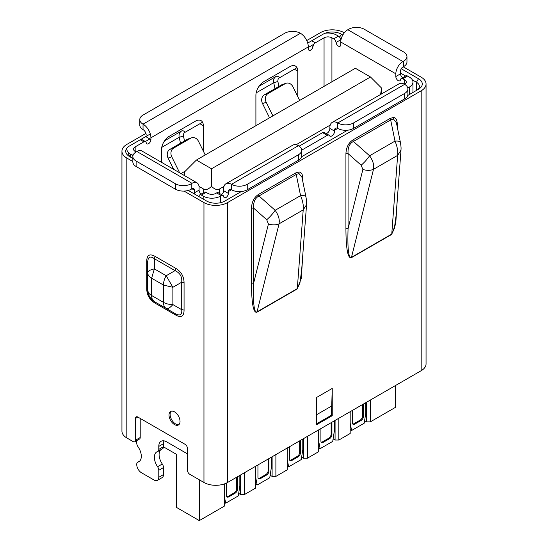 <?xml version="1.0" encoding="UTF-8"?>
<svg xmlns="http://www.w3.org/2000/svg" width="548" height="548" viewBox="0 0 548 548"><rect width="100%" height="100%" fill="white"/><g stroke="black" fill="none" stroke-linecap="round" stroke-linejoin="round"><path stroke-width="0.82" d="M223.974 186.409L219.385 189.06C217.186 190.218 214.563 189.307 211.514 186.327L211.514 168.777L370.489 76.994L355.378 68.267L196.403 160.05L184.813 171.64L184.395 175.038M370.489 76.994L381.614 88.118L380.579 94.482M211.514 186.327C208.459 189.307 205.836 190.218 203.644 189.06L199.02 186.389M196.403 160.05L211.514 168.777M330.218 125.067L296.105 144.761M301.66 150.371A3.336 1.925 -60 0 1 302.544 149.659L327.307 135.363A3.336 1.925 -60 0 1 328.978 135.198A3.336 1.925 -60 0 1 329.403 135.623A3.898 2.247 120 0 0 329.896 136.116A3.898 2.247 120 0 0 331.841 135.925A3.898 2.247 120 0 0 334.602 131.15L334.602 130.246A4.453 2.569 60 0 1 335.52 128.205A4.453 2.569 60 0 1 337.746 128.424A11.131 6.425 180 0 0 353.487 128.424L353.487 122.971A11.131 6.425 180 0 1 337.746 122.971L337.746 128.424L334.602 130.246M326.135 133.554A3.898 2.247 120 0 0 327.122 133.198A3.898 2.247 120 0 0 329.875 128.424L329.875 127.52A11.131 6.425 60 0 1 332.184 122.423A11.131 6.425 60 0 1 337.746 122.971L404.643 84.351A11.131 6.425 -120 0 0 399.081 83.803L332.184 122.423M220.481 202.698L220.481 196.129L221.337 195.636A3.336 1.925 -60 0 1 223.009 195.472A3.336 1.925 -60 0 1 223.666 196.561A3.336 1.925 120 0 0 224.324 197.657A3.336 1.925 120 0 0 225.995 197.492A3.336 1.925 120 0 0 228.352 193.403L228.352 191.581A4.453 2.569 60 0 1 229.276 189.546A4.453 2.569 60 0 1 231.503 189.766A11.131 6.425 180 0 0 247.244 189.766L247.244 184.313A11.131 6.425 180 0 1 231.503 184.313L231.503 189.766L228.352 191.581M221.515 194.609A3.336 1.925 120 0 0 223.632 190.677L223.632 188.855A11.131 6.425 60 0 1 225.934 183.765A11.131 6.425 60 0 1 231.503 184.313L298.4 145.693A11.131 6.425 -120 0 0 292.831 145.138L225.934 183.765M191.992 183.313L191.204 183.772A11.131 6.425 180 0 1 175.47 183.772L175.47 189.224L136.116 166.503L136.116 161.05A11.131 6.425 180 0 1 132.856 156.509A11.131 6.425 180 0 1 136.116 151.96L136.904 151.508L191.992 183.313A10.015 5.781 -60 0 1 197.006 182.82A10.015 5.781 -60 0 1 199.075 187.402L199.075 190.129A3.336 1.925 -120 0 0 201.191 194.061M194.355 190.129A3.336 1.925 120 0 0 193.663 188.601A3.336 1.925 120 0 0 191.992 188.765L194.355 190.129L194.355 192.855A3.336 1.925 -120 0 0 194.554 194.061M187.43 453.854L166.654 441.859A11.131 6.425 -120 0 0 161.085 441.304A11.131 6.425 -120 0 0 158.783 446.401L158.783 449.401A4.453 2.569 60 0 1 157.858 451.442A4.453 2.569 60 0 1 157.577 451.566A11.796 6.809 -120 0 0 156.817 451.901A11.796 6.809 -120 0 0 154.378 457.306A11.796 6.809 -120 0 0 157.577 466.738A4.453 2.569 60 0 1 158.783 470.294L158.783 477.301A6.679 3.857 60 0 1 157.399 480.356A6.679 3.857 60 0 1 154.063 480.027L141.466 472.753A6.679 3.857 60 0 1 136.747 464.574L136.747 464.259A4.453 2.569 60 0 1 137.671 462.217A4.453 2.569 60 0 1 138 462.08A11.796 6.809 -120 0 0 138.87 461.704A11.796 6.809 -120 0 0 138 446.709A4.453 2.569 60 0 1 136.747 443.085L136.747 440.626M160.763 449.764A11.796 6.809 -120 0 0 159.098 454.58A11.796 6.809 -120 0 0 162.297 464.012L157.577 466.738M407.815 88.091A3.336 1.925 -60 0 1 408.513 87.57L409.363 87.077L409.363 94.53M311.504 45.614L313.004 46.477A3.336 1.925 -60 0 1 315.333 42.86L324.053 37.826A5.562 3.213 180 0 1 331.924 37.826L333.718 38.86A3.336 1.925 60 0 1 336.047 42.477A3.336 1.925 60 0 0 337.657 45.553A3.336 1.925 60 0 0 340.048 46.258A3.336 1.925 60 0 0 340.74 44.73L340.74 42.004L395.827 73.809L395.827 76.535A3.336 1.925 60 0 0 397.286 79.898A3.336 1.925 60 0 0 399.862 80.789A3.336 1.925 60 0 0 400.52 79.7A3.336 1.925 60 0 1 401.177 78.604L405.897 75.877A3.336 1.925 60 0 1 407.568 76.042L409.363 77.083A12.241 7.069 180 0 1 412.952 82.084A12.241 7.069 180 0 1 409.363 87.077M401.177 78.604A3.336 1.925 60 0 1 402.849 78.768L404.643 79.809A5.562 3.213 180 0 1 406.274 82.084A5.562 3.213 180 0 1 404.643 84.351A11.131 6.425 180 0 1 407.904 88.892A11.131 6.425 180 0 1 404.643 93.441L404.643 98.893A11.131 6.425 0 0 0 407.904 94.345L407.904 88.892M328.978 135.198L324.252 132.472A3.336 1.925 120 0 0 322.587 132.637L327.307 135.363M299.146 146.172L322.587 132.637M223.009 195.472L218.282 192.745A3.336 1.925 120 0 0 216.618 192.91L221.337 195.636M198.883 196.561A3.336 1.925 -120 0 0 199.047 196.02A3.336 1.925 60 0 1 199.705 194.924L204.425 192.197A3.336 1.925 60 0 1 206.096 192.362L207.891 193.403A5.562 3.213 180 0 0 215.761 193.403L216.618 192.91M199.705 194.924A3.336 1.925 60 0 1 201.369 195.088L203.171 196.129L203.171 199.034M220.481 196.129A12.241 7.069 180 0 1 203.171 196.129M325.19 33.216A12.241 7.069 0 0 1 336.643 35.099L338.445 36.134A3.336 1.925 60 0 1 340.774 39.751A3.336 1.925 -120 0 0 340.883 40.292M403.698 61.088L402.91 61.54L347.822 29.736L348.61 29.284A11.131 6.425 180 0 1 364.345 29.284L403.698 51.998A11.131 6.425 180 0 1 406.959 56.547A11.131 6.425 180 0 1 403.698 61.088L403.698 66.541L402.91 66.993A3.336 1.925 120 0 0 400.547 71.082L400.547 73.809A3.336 1.925 -120 0 0 402.664 77.748M404.643 98.893L353.487 128.424M298.4 160.235A11.131 6.425 0 0 0 301.66 155.687L301.66 150.234A11.131 6.425 180 0 1 298.4 154.783L298.4 160.235L247.244 189.766M298.4 145.693A11.131 6.425 180 0 1 301.66 150.234M126.862 149.145A12.241 7.069 0 0 0 130.451 154.146L132.246 155.18A3.336 1.925 60 0 1 132.945 155.707M395.827 73.809A10.015 5.781 -60 0 1 402.91 61.54M347.822 29.736A10.015 5.781 120 0 0 340.74 42.004M353.487 122.971L404.643 93.441M247.244 184.313L298.4 154.783M163.975 440.852A11.131 6.425 -120 0 0 163.503 443.675L163.503 446.675L158.783 449.401M191.992 188.765L191.204 189.224L191.204 183.772M197.006 182.82L141.911 151.015A10.015 5.781 120 0 0 136.904 151.508M136.116 151.96L135.171 151.419A5.562 3.213 180 0 1 133.541 149.145A5.562 3.213 180 0 1 135.171 146.871L143.898 141.836A3.336 1.925 -60 0 1 145.562 141.672A3.336 1.925 -60 0 1 146.227 142.768A3.336 1.925 -60 0 0 146.885 143.857A3.336 1.925 -60 0 0 149.453 142.966A3.336 1.925 -60 0 0 150.912 139.603L146.193 136.877M157.399 480.356L162.119 477.63A6.679 3.857 -120 0 0 163.503 474.575L158.783 477.301M158.783 470.294L163.503 467.567L163.503 474.575M163.503 467.567A4.453 2.569 -120 0 0 162.297 464.012M157.858 451.442L162.585 448.716A4.453 2.569 -120 0 0 163.503 446.675M403.698 66.541A11.131 6.425 0 0 0 406.959 61.999L406.959 56.547M175.47 189.224A11.131 6.425 0 0 0 191.204 189.224M136.116 166.503A11.131 6.425 180 0 1 132.856 161.961L132.856 156.509M313.004 46.477A3.336 1.925 -60 0 1 311.394 49.546A3.336 1.925 -60 0 1 309.004 50.258A3.336 1.925 -60 0 1 308.312 48.731L308.312 46.909A11.131 6.425 -120 0 0 300.441 33.277L143.042 124.156A11.131 6.425 60 0 1 150.912 137.788L150.912 139.603M143.042 129.609L143.042 124.156A11.131 6.425 180 0 1 139.781 119.615L139.781 125.067A11.131 6.425 180 0 0 143.042 129.609A4.453 2.569 60 0 1 146.193 135.061M297.769 96.585L297.769 71.178A11.131 6.425 -60 0 0 295.461 66.082A11.131 6.425 -60 0 0 289.899 66.63L263.766 81.714A11.131 6.425 -60 0 0 255.902 95.345L255.902 125.698M203.329 151.111L203.329 125.698A11.131 6.425 -60 0 0 201.02 120.608A11.131 6.425 -60 0 0 195.458 121.156L169.325 136.24A11.131 6.425 -60 0 0 161.461 149.871L161.461 162.297M136.116 161.05L175.47 183.772M139.781 119.615A11.131 6.425 180 0 1 143.042 115.066L284.707 33.277A11.131 6.425 180 0 1 300.441 33.277M269.548 117.82L262.513 103.558L266.212 102.298L272.904 115.881M266.212 102.298A6.679 5.418 -108.8 0 1 267.993 93.605L285.309 83.611A6.679 5.418 -108.8 0 1 286.09 83.255A6.679 5.418 -108.8 0 1 292.968 86.851L299.667 100.435M173.606 169.311L168.078 158.084L171.771 156.824A6.679 5.418 -108.8 0 1 173.552 148.131L190.868 138.137A6.679 5.418 -108.8 0 1 191.649 137.781A6.679 5.418 -108.8 0 1 198.527 141.377L205.226 154.954M171.771 156.824L179.641 172.798M267.993 93.605L264.3 94.866A6.679 5.418 71.2 0 0 262.513 103.558M264.3 94.866L281.61 84.872A6.679 5.418 -108.8 0 1 282.398 84.515L286.09 83.255M191.649 137.781L187.957 139.041A6.679 5.418 71.2 0 0 187.169 139.398L190.868 138.137M168.078 158.084A6.679 5.418 -108.8 0 1 169.859 149.392L187.169 139.398M171.216 411.233A7.788 4.5 -120 0 0 170.695 417.59A7.788 4.5 -120 0 0 175.627 423.953A7.788 4.5 -120 0 0 178.929 424.59M174.524 424.59A7.788 4.5 -120 0 0 178.415 424.974A7.788 4.5 -120 0 0 179.614 418.734A7.788 4.5 -120 0 0 174.524 411.87A7.788 4.5 -120 0 0 170.627 411.48A7.788 4.5 -120 0 0 169.435 417.727A7.788 4.5 -120 0 0 174.524 424.59M400.999 150.145C400.999 148.611 401.383 148.213 400.341 142.09A11.131 2.432 -11.6 0 0 395.005 141.103C396.862 145.542 397.793 149.549 397.793 153.125L397.649 155.372L400.999 150.145L396.074 215.823L394.361 228.454L391.752 234.092L397.649 155.372L373.503 169.311L373.715 167.03C373.763 163.537 372.387 159.783 369.592 155.776L395.005 141.103L390.669 119.944L353.426 141.446C349.46 143.59 347.679 147.638 348.069 153.598L348.069 228.632C347.425 248.662 348.514 258.252 351.337 257.416L391.752 234.092A2.226 1.288 -120 0 0 391.724 234.393L395.738 223.728L397.259 200.027M306.558 204.671C306.558 203.13 306.942 202.739 305.9 196.616A11.131 2.432 -11.6 0 0 300.564 195.629C302.421 200.068 303.352 204.075 303.352 207.651L303.208 209.891L306.558 204.671L301.633 270.349L299.92 282.98L297.311 288.618L303.208 209.891L279.062 223.837L279.274 221.55C279.322 218.063 277.946 214.309 275.151 210.302L300.564 195.629L296.228 174.463L258.985 195.965C255.026 198.109 253.238 202.164 253.628 208.124L253.628 283.152C252.984 303.188 254.073 312.778 256.896 311.942L297.311 288.618A2.226 1.288 -120 0 0 297.283 288.919L301.297 278.254L302.818 254.553M161.722 147.385L179.148 137.322L179.011 135.863C179.011 133.719 179.922 132.061 181.744 130.89L164.606 140.788M416.446 90.441L416.446 82.262A10.015 5.781 180 0 1 419.384 86.351A10.015 5.781 180 0 1 416.466 90.427M188.272 190.437L206.63 201.034A12.912 7.453 0 0 0 224.892 201.034L241.319 191.547M301.482 156.817L347.569 130.212M407.733 95.475L418.494 89.262A12.912 7.453 180 0 0 418.494 78.72L401.239 68.76M203.959 202.582L203.959 482.48A16.693 9.638 0 0 0 227.564 482.48L421.172 370.701A16.693 9.638 0 0 0 426.056 363.886L426.056 83.988A16.693 9.638 180 0 1 421.172 90.804L227.564 202.582A16.693 9.638 180 0 1 203.959 202.582L184.053 191.088M203.959 482.48L189.793 474.301A3.336 1.925 60 0 1 187.43 470.211L187.43 448.401A3.336 1.925 -120 0 0 185.066 444.312L137.849 417.049A3.336 1.925 -120 0 0 136.178 416.884A3.336 1.925 -120 0 0 135.486 418.412L135.486 440.222A3.336 1.925 60 0 1 134.794 441.75A3.336 1.925 60 0 1 133.123 441.585L126.828 437.948L126.828 158.05A16.693 9.638 180 0 1 121.944 151.234A16.693 9.638 180 0 1 126.828 144.419L145.912 133.404M418.494 78.72L416.446 82.262L412.349 79.898M405.643 76.028L400.547 73.083M341.205 38.819L340.329 38.319M403.225 66.815L421.172 77.172A16.693 9.638 180 0 1 426.056 83.988M306.736 40.552L320.436 32.647A16.693 9.638 180 0 1 344.041 32.647L344.329 32.812M132.856 161.53L126.828 158.05M342.815 35.024L341.37 34.188A12.912 7.453 0 0 0 323.108 34.188L307.709 43.08M150.31 133.952L129.506 145.967A12.912 7.453 0 0 0 129.506 156.509L132.856 158.441M140.213 418.412L140.213 437.496A3.336 1.925 60 0 1 139.521 439.023L134.794 441.75M332.239 415.685L332.239 388.422L316.497 397.512L316.497 424.775L332.239 415.685L331.451 415.233L332.239 388.422M351.289 257.731L351.453 257.642A2.226 1.288 60 0 1 351.474 257.341L373.503 169.311C370.469 170.647 366.92 170.695 362.872 169.462L348.069 228.632A2.226 1.288 180 0 0 345.918 228.961C346.048 248.95 347.843 258.54 351.289 257.731A2.226 1.411 65.3 0 1 351.337 257.416M256.848 312.257L257.012 312.168A2.226 1.288 60 0 1 257.039 311.867L279.062 223.837C276.028 225.173 272.479 225.221 268.431 223.988L253.628 283.152A2.226 1.288 180 0 0 251.477 283.487C251.607 303.476 253.402 313.066 256.848 312.257A2.226 1.411 65.3 0 1 256.896 311.942M146.72 261.211L146.72 288.693C146.857 295.043 149.638 299.866 155.07 303.147L175.723 315.073C181.155 318.052 183.936 316.449 184.066 310.257L184.066 282.768C183.936 276.432 181.155 271.616 175.723 268.315L155.07 256.389C149.631 253.409 146.85 255.019 146.72 261.211A3.336 1.925 180 0 1 147.7 262.574L147.7 290.056L149.337 296.468M128.616 153.598A10.015 5.781 0 0 0 131.534 157.673M313.915 44.224L308.312 47.457M149.81 138.966L145.309 141.562M175.723 268.315A3.336 1.925 -60 0 1 175.031 270.644L154.378 258.718C150.084 255.628 147.857 256.916 147.7 262.574L147.7 272.76C147.864 271.082 150.09 269.794 154.378 268.904L154.378 258.718L155.07 256.389M316.497 414.774L331.451 406.143M316.497 423.864L331.451 415.233M397.259 127.026L397.259 124.286C397.197 120.053 395.964 117.772 393.567 117.45L390.21 118.389L352.967 139.891C348.507 142.809 346.158 147.487 345.918 153.933A2.226 1.288 180 0 1 348.069 153.598L361.146 165.195L362.872 169.462M352.967 139.891A2.226 1.288 -120 0 0 353.426 141.446L369.592 155.776A11.131 2.432 -48.4 0 1 361.146 165.195M390.21 118.389A2.226 1.288 -120 0 0 390.669 119.944L393.437 118.998L396.375 122.697L400.341 142.09M397.259 124.286A2.226 1.288 -0 0 0 396.779 124.697M302.818 181.552L302.818 178.812C302.756 174.579 301.523 172.298 299.126 171.969L295.769 172.915L258.526 194.417C254.066 197.328 251.717 202.013 251.477 208.459A2.226 1.288 180 0 1 253.628 208.124L266.705 219.721L268.431 223.988M258.526 194.417A2.226 1.288 -120 0 0 258.985 195.965L275.151 210.302A11.131 2.432 -48.4 0 1 266.705 219.721M295.769 172.915A2.226 1.288 -120 0 0 296.228 174.463L298.996 173.524L301.934 177.216L305.9 196.616M302.818 178.812A2.226 1.288 -0 0 0 302.345 179.223M259.046 86.262L276.185 76.364C274.363 77.535 273.452 79.193 273.452 81.337L274.966 88.708M121.944 151.234L121.944 431.132A16.693 9.638 0 0 0 126.828 437.948M146.72 288.693L147.7 290.056L147.7 272.76A13.358 7.713 180 0 0 151.611 278.213L163.434 285.042A13.358 7.713 -60 0 1 166.202 275.733L172.88 287.303L181.703 282.206C182.237 276.761 180.011 272.904 175.031 270.644L166.202 275.733L154.378 268.904L151.611 278.213L151.611 295.509C151.659 298.468 152.577 300.51 154.378 301.619L155.07 303.147M149.638 296.989L154.378 301.619L175.031 313.545C180.011 316.237 182.237 314.949 181.703 309.689L181.703 282.206L184.066 282.768M184.066 310.257A3.336 1.925 0 0 0 181.703 309.689L172.88 304.592C169.969 307.86 167.743 309.147 166.202 308.449L175.031 313.545L175.723 315.073M202.548 122.204L185.128 132.26C183.95 132.65 183.375 133.897 183.402 136L184.546 140.911M296.989 67.678L279.569 77.741C278.391 78.131 277.815 79.371 277.843 81.474L278.987 86.392M154.378 301.619C150.09 298.955 147.864 295.098 147.7 290.056C147.768 292.166 149.07 293.988 151.611 295.509L163.434 302.338A13.358 7.713 0 0 0 172.88 304.592L172.88 287.303L163.434 285.042L163.434 302.338C163.482 305.298 164.407 307.332 166.202 308.449L154.378 301.619L166.202 308.449M224.262 495.837L225.68 503.194L224.262 502.379M239.846 475.39L239.846 485.932L238.27 495.926L225.68 503.194M226.468 483.062L226.468 495.474A3.336 1.925 120 0 0 227.16 497.002A3.336 1.925 120 0 0 228.824 496.837L235.119 493.2A3.336 1.925 120 0 0 237.483 489.111L237.483 476.753M237.483 489.111L236.695 488.658A3.336 1.925 120 0 1 234.332 492.748L228.036 496.385A3.336 1.925 -60 0 1 226.81 496.694M236.695 488.658L236.695 477.205M255.745 477.664L257.156 485.021L255.745 484.206M271.322 457.217L271.322 467.759L269.753 477.753L257.156 485.021M257.944 464.937L257.944 477.301A3.336 1.925 120 0 0 258.635 478.829A3.336 1.925 120 0 0 260.307 478.664L266.602 475.027A3.336 1.925 120 0 0 268.965 470.938L268.965 458.58M268.965 470.938L268.178 470.485A3.336 1.925 120 0 1 265.814 474.575L259.519 478.205A3.336 1.925 -60 0 1 258.293 478.52M268.178 470.485L268.178 459.032M287.221 459.484L288.638 466.848L287.221 466.033M302.804 439.037L302.804 449.579L301.229 459.58L288.638 466.848M289.426 446.764L289.426 459.121A3.336 1.925 120 0 0 290.118 460.649A3.336 1.925 120 0 0 291.789 460.484L298.085 456.854A3.336 1.925 120 0 0 300.441 452.764L300.441 440.4M300.441 452.764L299.653 452.305A3.336 1.925 120 0 1 297.297 456.395L291.002 460.032A3.336 1.925 -60 0 1 289.769 460.341M299.653 452.305L299.653 440.859M318.703 441.311L320.121 448.675L318.703 447.853M334.287 420.864L334.287 431.406L332.711 441.4L320.121 448.675M320.909 428.591L320.909 440.948A3.336 1.925 120 0 0 321.594 442.476A3.336 1.925 120 0 0 323.265 442.311L329.56 438.674A3.336 1.925 120 0 0 331.924 434.585L331.924 422.227M331.924 434.585L331.136 434.132A3.336 1.925 120 0 1 328.773 438.222L322.477 441.859A3.336 1.925 -60 0 1 321.251 442.168M331.136 434.132L331.136 422.679M350.179 423.138L351.597 430.495L350.179 429.68M365.763 402.691L365.763 413.233L364.194 423.227L351.597 430.495M352.385 410.411L352.385 422.775A3.336 1.925 120 0 0 353.076 424.303A3.336 1.925 120 0 0 354.748 424.138L361.043 420.501A3.336 1.925 120 0 0 363.406 416.411L363.406 404.054M363.406 416.411L362.618 415.959A3.336 1.925 120 0 1 360.255 420.049L353.96 423.679A3.336 1.925 -60 0 1 352.734 423.994M362.618 415.959L362.618 404.506M224.262 483.959L224.262 506.194L199.314 520.6L176.49 507.421L176.49 454.354L163.503 446.853M395.279 385.648L395.279 407.459L370.332 421.864L366.55 421.864L364.584 420.727M350.179 411.685L350.179 433.495L338.849 440.037L335.075 440.037L333.102 438.907M318.703 429.858L318.703 451.668L307.366 458.217L303.592 458.217L301.626 457.08M287.221 448.038L287.221 469.848L275.891 476.39L272.109 476.39L270.143 475.253M255.745 466.211L255.745 488.021L244.408 494.563L240.634 494.563L238.661 493.426M199.314 479.795L199.314 520.6M370.332 421.864L370.332 400.054M366.55 421.864L366.55 402.232M240.634 474.938L240.634 494.563M244.408 472.753L244.408 494.563M272.109 456.758L272.109 476.39M303.592 438.585L303.592 458.217M335.075 420.412L335.075 440.037M338.849 440.037L338.849 418.227M275.891 454.58L275.891 476.39M307.366 436.407L307.366 458.217M203.644 192.649L203.644 189.06M219.385 189.06L219.385 193.376M334.602 131.15L329.875 128.424M228.352 193.403L223.632 190.677M194.355 192.855L199.075 190.129M408.513 87.57L407.356 86.899M402.849 78.768L407.568 76.042M302.544 149.659L301.462 149.035M201.369 195.088L206.096 192.362M130.451 156.934L130.451 154.146M404.643 84.351L404.643 79.809M395.827 76.535L400.547 73.809M336.047 42.477L340.774 39.751M338.445 36.134L333.718 38.86M311.709 40.771L315.333 42.86M163.503 443.675L158.783 446.401M133.404 154.515L132.246 155.18M143.898 141.836L140.274 139.747M138 462.08L139.624 461.142M331.924 81.81L331.924 37.826M324.053 86.351L324.053 37.826M135.171 146.871L135.171 151.419M297.769 71.178L294.351 69.206M203.329 125.698L199.91 123.725M150.912 137.788L308.312 46.909M281.61 84.872L285.309 83.611M185.477 170.976L180.984 173.572M173.552 148.131L169.859 149.392M421.172 90.804L421.172 370.701M227.564 482.48L227.564 202.582M345.918 153.933L345.918 228.961M351.453 257.642L391.724 234.393M251.477 208.459L251.477 283.487M257.012 312.168L297.283 288.919M341.37 34.188L339.63 37.196M140.213 437.496L135.486 440.222M135.486 418.412L137.849 417.049M393.567 117.45A2.226 1.754 -84.9 0 0 393.437 118.998M299.126 171.969A2.226 1.754 -84.9 0 0 298.996 173.524M185.128 132.26C183.847 130.91 182.724 130.451 181.744 130.89M183.402 136L179.148 137.322L180.525 143.234M279.569 77.741C278.288 76.384 277.165 75.925 276.185 76.364M256.163 92.859L273.589 82.796L277.843 81.474M228.824 496.837L228.036 496.385M234.332 492.748L235.119 493.2M260.307 478.664L259.519 478.205M265.814 474.575L266.602 475.027M291.789 460.484L291.002 460.032M297.297 456.395L298.085 456.854M323.265 442.311L322.477 441.859M328.773 438.222L329.56 438.674M354.748 424.138L353.96 423.679M360.255 420.049L361.043 420.501M381.614 88.118L381.614 93.879M412.952 82.084L412.952 92.461M139.747 461.019L137.671 462.217M141.254 139.185L145.562 141.672M147.7 290.056L147.775 291.495"/></g></svg>
